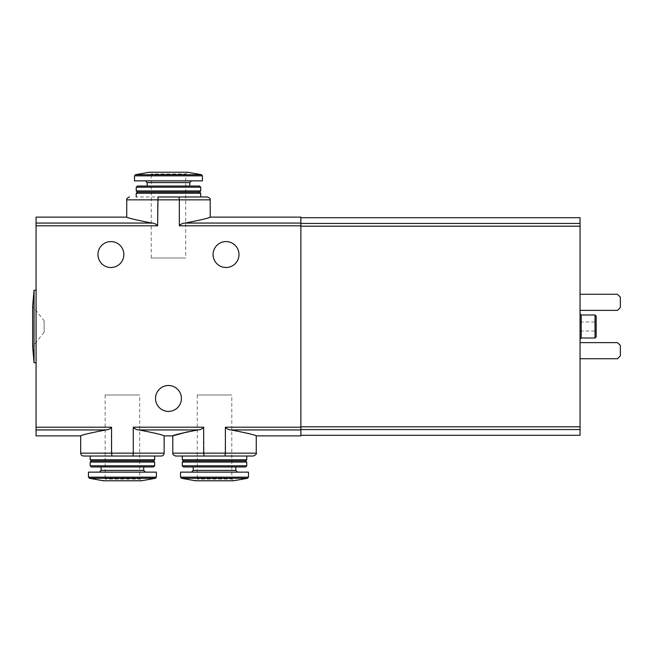 <?xml version="1.0" encoding="UTF-8"?>
<svg xmlns="http://www.w3.org/2000/svg" width="653" height="653" viewBox="0 0 653 653"><rect width="100%" height="100%" fill="white"/><g stroke="black" fill="none" stroke-linecap="round" stroke-linejoin="round"><path stroke-width="0.49" stroke-dasharray="3.27 2.45" d="M164.156 453.141L133.285 453.141L133.285 427.201C134.747 428.956 136.657 429.87 139.024 429.943C154.932 433.045 163.307 435.02 164.156 435.869C163.323 435.02 154.949 433.045 139.024 429.943L197.916 429.943C200.275 429.87 202.193 428.956 203.654 427.201L204.046 456.023L175.665 456.023M36.07 435.869L36.07 429.943L105.81 429.943C89.902 433.045 81.527 435.02 80.686 435.869C81.511 435.02 89.885 433.045 105.81 429.943C108.178 429.87 110.088 428.956 111.557 427.201L36.07 427.201L36.07 217.131M161.275 456.023L111.941 456.023L111.557 427.201M90.179 456.023L83.56 456.023M80.686 453.141L133.285 453.141L132.894 456.023M300.87 435.869L300.87 427.201L225.383 427.201L224.999 456.023L204.046 456.023M225.383 427.201C226.86 428.964 228.779 429.878 231.129 429.943C247.03 433.045 255.405 435.02 256.254 435.869C255.421 435.02 247.046 433.045 231.129 429.943L300.87 429.943M182.285 456.023L246.761 456.023M224.999 456.023L253.38 456.023M181.42 398.452A12.954 12.954 0 0 0 161.993 387.237A12.954 12.954 0 0 0 161.993 409.676A12.954 12.954 0 0 0 181.42 398.452M238.99 254.548A12.954 12.954 0 0 0 226.036 241.594A12.954 12.954 0 0 0 213.082 254.548A12.954 12.954 0 0 0 226.036 267.493A12.954 12.954 0 0 0 238.99 254.548M123.858 254.548A12.954 12.954 0 0 0 110.904 241.594A12.954 12.954 0 0 0 97.95 254.548A12.954 12.954 0 0 0 110.904 267.493A12.954 12.954 0 0 0 123.858 254.548M207.328 196.977L178.946 196.977L179.338 199.859L157.602 199.859L157.602 225.799C156.14 224.044 154.23 223.13 151.863 223.057C135.955 219.955 127.58 217.98 126.739 217.131C127.564 217.98 135.938 219.955 151.863 223.057L36.07 223.057M210.201 199.859L179.338 199.859L179.338 225.799C180.799 224.044 182.718 223.13 185.077 223.057C200.985 219.955 209.36 217.98 210.201 217.131C209.376 217.98 201.002 219.955 185.077 223.057L300.87 223.057L300.87 217.131M300.87 427.201L300.87 223.057M36.07 429.943L36.07 427.201M200.708 196.977L136.232 196.977L157.993 196.977L157.602 199.859L126.739 199.859M44.135 332.255L32.65 346.604L32.65 306.396L44.135 320.745L44.135 332.255L44.135 320.745M34.054 362.766L34.054 290.234M580.052 342.621L580.052 358.734L617.469 358.734L620.35 355.861L620.35 345.494L617.469 342.621L580.052 342.621L580.052 358.734M580.052 294.266L580.052 310.379L617.469 310.379L620.35 307.506L620.35 297.139L617.469 294.266L580.052 294.266L580.052 310.379M580.052 435.298L580.052 217.702M580.052 326.5L580.052 313.832L580.052 326.5M36.07 326.5L36.07 290.234L36.07 326.5M300.87 223.448L300.87 217.702L300.87 223.448L580.052 223.448M300.87 426.809L300.87 226.191L300.87 429.552L300.87 426.809L580.052 426.809M300.87 429.552L300.87 435.298L300.87 429.552L580.052 429.552M595.022 338.009L595.022 314.991M596.173 336.858L596.173 316.142M596.173 326.5L596.173 320.745L596.173 326.5M594.924 326.5L594.924 321.986L594.924 326.5M178.946 196.977L157.993 196.977M151.202 258L151.202 173.951L149.472 172.229L187.468 172.229L185.738 173.951L151.202 173.951L185.738 173.951L185.738 258L151.202 258L185.738 258M134.51 180.865L202.43 180.865M168.474 180.865L145.448 180.865L168.474 180.865M137.383 186.04L199.557 186.04M136.232 187.191L200.708 187.191M136.232 190.937L200.708 190.937M137.383 192.088L199.557 192.088M136.232 193.239L200.708 193.239M90.179 459.761L154.655 459.761M91.33 460.912L153.504 460.912M90.179 462.063L154.655 462.063M90.179 465.809L154.655 465.809M91.33 466.96L153.504 466.96M122.421 466.96L101.117 466.96L122.421 466.96M88.457 472.135L156.385 472.135M105.149 395L105.149 479.049L103.419 480.771L141.415 480.771L139.685 479.049L105.149 479.049L139.685 479.049L139.685 395L105.149 395L139.685 395M182.285 459.761L246.761 459.761M183.436 460.912L245.61 460.912M182.285 462.063L246.761 462.063M182.285 465.809L246.761 465.809M183.436 466.96L245.61 466.96M214.519 466.96L235.823 466.96L214.519 466.96M180.554 472.135L248.483 472.135M197.255 395L197.255 479.049L195.525 480.771L233.521 480.771L231.791 479.049L197.255 479.049L231.791 479.049L231.791 395L197.255 395L231.791 395M172.784 453.141L256.254 453.141M203.654 427.201L133.285 427.201M157.602 225.799L36.07 225.799M300.87 225.799L179.338 225.799M580.052 226.191L300.87 226.191M581.203 338.009L581.203 314.991M135.457 174.702L201.483 174.702M134.51 175.837L202.43 175.837M147.17 182.587L189.77 182.587M101.117 470.413L143.717 470.413M88.457 477.163L156.385 477.163M89.404 478.298L155.43 478.298M193.223 470.413L235.823 470.413M180.554 477.163L248.483 477.163M181.51 478.298L247.536 478.298M580.052 331.014L594.924 331.014L596.173 332.255M580.052 321.986L594.924 321.986L596.173 320.745"/><path stroke-width="0.98" d="M300.87 225.799L179.338 225.799L179.338 199.859L210.201 199.859L210.201 217.131L300.87 217.131L300.87 429.943L231.129 429.943C247.03 433.045 255.405 435.02 256.254 435.869C255.421 435.02 247.046 433.045 231.129 429.943C228.77 429.87 226.852 428.956 225.383 427.201L225.383 453.141L203.654 453.141L203.654 427.201C202.185 428.964 200.267 429.878 197.916 429.943L139.024 429.943C154.932 433.045 163.307 435.02 164.156 435.869C163.323 435.02 154.949 433.045 139.024 429.943C136.665 429.87 134.747 428.956 133.285 427.201L133.285 453.141L164.156 453.141L164.156 435.869L172.784 435.869L188.015 431.706M164.156 453.141C163.985 454.888 163.021 455.851 161.275 456.023L132.894 456.023L133.285 453.141L111.557 453.141L111.557 427.201C110.088 428.956 108.178 429.87 105.81 429.943C89.902 433.045 81.527 435.02 80.686 435.869C81.511 435.02 89.885 433.045 105.81 429.943L36.07 429.943L36.07 435.869L80.686 435.869L80.686 453.141L111.557 453.141L111.941 456.023L83.56 456.023C81.813 455.851 80.858 454.888 80.686 453.141M132.894 456.023L90.179 456.023L90.179 459.761L154.655 459.761L154.655 456.023M197.916 429.943C181.999 433.045 173.625 435.02 172.784 435.869C173.641 435.02 182.016 433.045 197.916 429.943M204.046 456.023L175.665 456.023C173.38 455.182 172.416 454.219 172.784 453.141L203.654 453.141L204.046 456.023L224.999 456.023L225.383 453.141L256.254 453.141C256.866 453.786 255.903 454.741 253.38 456.023L224.999 456.023M246.761 456.023L182.285 456.023L182.285 459.761L246.761 459.761L246.761 456.023M210.201 199.859C210.641 198.896 209.686 197.932 207.328 196.977L157.993 196.977L157.602 225.799L36.07 225.799L36.07 429.943M181.42 398.452A12.954 12.954 0 0 0 161.993 387.237A12.954 12.954 0 0 0 161.993 409.676A12.954 12.954 0 0 0 181.42 398.452M213.082 254.548A12.954 12.954 0 0 1 232.509 243.324A12.954 12.954 0 0 1 232.509 265.763A12.954 12.954 0 0 1 213.082 254.548M97.95 254.548A12.954 12.954 0 0 1 117.385 243.324A12.954 12.954 0 0 1 117.385 265.763A12.954 12.954 0 0 1 97.95 254.548M300.87 429.943L300.87 435.869L256.254 435.869L256.254 453.141M178.946 196.977L179.338 199.859L126.739 199.859L126.739 217.131L36.07 217.131L36.07 223.057L151.863 223.057C135.955 219.955 127.58 217.98 126.739 217.131C127.564 217.98 135.938 219.955 151.863 223.057C154.222 223.13 156.14 224.044 157.602 225.799M179.338 225.799C180.799 224.044 182.709 223.13 185.077 223.057C200.985 219.955 209.36 217.98 210.201 217.131C209.376 217.98 201.002 219.955 185.077 223.057L300.87 223.057M157.993 196.977L200.708 196.977L200.708 193.239L136.232 193.239L136.232 196.977M36.07 223.057L36.07 225.799M34.054 362.766L34.054 290.234L32.65 306.396L32.65 346.604L34.054 362.766L36.07 362.766M300.87 217.702L580.052 217.702L580.052 435.298L300.87 435.298M581.203 338.009L581.203 314.991L595.022 314.991L595.022 338.009L581.203 338.009L580.052 339.168M595.022 314.991L596.173 316.142L596.173 336.858L595.022 338.009M580.052 310.379L617.469 310.379L620.35 307.506L620.35 297.139L617.469 294.266L580.052 294.266M580.052 358.734L617.469 358.734L620.35 355.861L620.35 345.494L617.469 342.621L580.052 342.621M135.457 174.702L201.483 174.702L187.468 172.229L149.472 172.229L135.457 174.702L134.51 175.837L134.51 180.865L202.43 180.865L202.43 175.837L134.51 175.837M200.708 187.191L199.557 186.04L137.383 186.04L136.232 187.191L136.232 190.937L200.708 190.937L200.708 187.191L136.232 187.191M200.708 190.937L199.557 192.088L137.383 192.088L136.232 190.937M154.655 459.761L153.504 460.912L91.33 460.912L90.179 459.761M154.655 462.063L90.179 462.063L90.179 465.809L154.655 465.809L154.655 462.063L153.504 460.912M154.655 465.809L153.504 466.96L91.33 466.96L90.179 465.809M156.385 477.163L156.385 472.135L88.457 472.135L88.457 477.163L89.404 478.298L155.43 478.298L156.385 477.163L88.457 477.163M155.43 478.298L141.415 480.771L103.419 480.771L89.404 478.298M246.761 459.761L245.61 460.912L183.436 460.912L182.285 459.761M246.761 462.063L182.285 462.063L182.285 465.809L246.761 465.809L246.761 462.063L245.61 460.912M246.761 465.809L245.61 466.96L183.436 466.96L182.285 465.809M248.483 477.163L248.483 472.135L180.554 472.135L180.554 477.163L181.51 478.298L247.536 478.298L248.483 477.163L180.554 477.163M247.536 478.298L233.521 480.771L195.525 480.771L181.51 478.298M300.87 427.201L225.383 427.201M111.557 427.201L36.07 427.201M203.654 427.201L133.285 427.201M580.052 226.191L300.87 226.191M580.052 223.448L300.87 223.448M580.052 429.552L300.87 429.552M580.052 426.809L300.87 426.809M191.492 180.865L189.77 182.587L147.17 182.587L145.448 180.865M143.717 466.96L143.717 470.413L101.117 470.413L99.395 472.135M235.823 466.96L235.823 470.413L193.223 470.413L191.492 472.135M172.784 435.869L172.784 453.141M126.739 199.859C126.396 198.741 127.351 197.786 129.612 196.977M34.054 290.234L36.07 290.234M581.203 314.991L580.052 313.832M201.483 174.702L202.43 175.837M147.17 182.587L147.17 186.04M189.77 182.587L189.77 186.04M137.383 192.088L136.232 193.239M199.557 192.088L200.708 193.239M91.33 460.912L90.179 462.063M101.117 466.96L101.117 470.413M143.717 470.413L145.448 472.135M183.436 460.912L182.285 462.063M193.223 466.96L193.223 470.413M235.823 470.413L237.545 472.135"/></g></svg>
